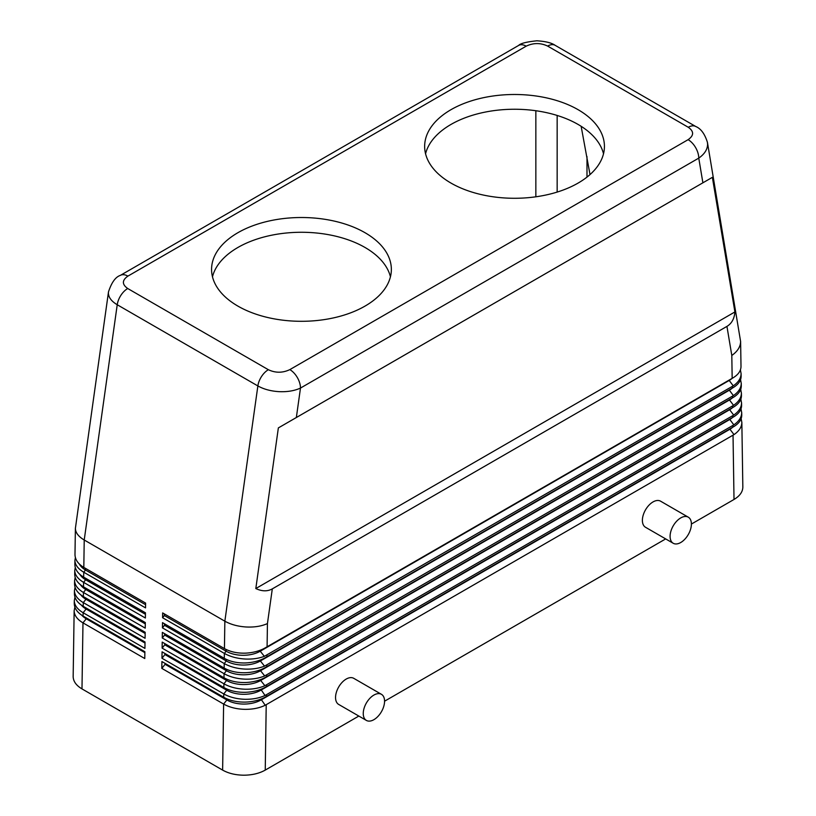 <?xml version="1.0" encoding="UTF-8"?>
<svg xmlns="http://www.w3.org/2000/svg" width="816" height="816" viewBox="0 0 816 816"><rect width="100%" height="100%" fill="white"/><g stroke="black" fill="none" stroke-linecap="round" stroke-linejoin="round"><path stroke-width="1.22" d="M741.152 418.649L741.846 422.453C741.724 427.064 739.102 431.113 733.992 434.612L265.21 705.259C259.457 708.043 252.685 709.41 244.912 709.349C236.691 709.145 229.592 707.38 223.615 704.055L161.813 668.375L161.915 661.562L223.717 697.241C229.653 700.567 236.752 702.188 245.024 702.107C252.715 701.923 259.437 700.261 265.21 697.139L733.982 426.503C739.061 423.351 741.642 419.628 741.744 415.334L741.734 415.038M740.999 408.898L741.703 412.692C741.571 417.313 738.949 421.362 733.839 424.861L265.047 695.477C259.355 698.108 252.695 699.383 245.065 699.292C236.854 699.037 229.755 697.252 223.757 693.926L161.966 658.247L162.068 651.831L223.859 687.511C229.857 690.826 236.956 692.437 245.167 692.315C252.746 692.07 259.366 690.428 265.037 687.388L733.839 416.741C738.908 413.6 741.499 409.877 741.591 405.583L741.591 405.277M108.518 291.73L108.406 293.066C108.538 297.432 111.486 301.318 117.229 304.745A15.065 8.701 -60 0 1 120.88 295.351A15.065 8.701 -60 0 1 127.724 288.517C121.921 284.417 121.972 280.276 127.888 276.124L526.167 46.175A15.065 8.701 -120 0 0 518.639 45.431L120.36 275.38A15.065 8.701 60 0 1 127.888 276.124M120.36 275.38C115.515 276.971 111.557 282.489 108.487 291.914L75.388 528.391C75.521 532.705 78.469 536.581 84.221 539.998L224.849 621.19L224.441 648.598C230.469 651.913 237.578 653.432 245.759 653.137C252.746 652.759 258.937 651.178 264.333 648.383L733.237 377.726C738.317 374.585 740.897 370.862 740.999 366.557L740.989 366.262M267.087 646.874L267.434 623.577C261.508 626.239 254.408 627.382 246.146 626.984C237.895 626.453 230.795 624.515 224.849 621.19L257.866 385.937C263.803 389.263 270.912 391.17 279.174 391.66C287.436 391.996 294.545 390.803 300.482 388.069A15.065 8.701 -120 0 0 297.361 377.573A15.065 8.701 -120 0 0 289.833 369.617C282.632 373.034 275.471 373.065 268.362 369.709L127.724 288.517M272.309 588.877C267.475 591.559 261.977 591.447 255.816 588.55L278.358 427.91L296.351 417.517L712.368 177.337L734.91 311.947C734.339 318.73 731.687 323.544 726.944 326.39L272.309 588.877L267.434 623.577M526.167 46.175C533.368 42.758 540.529 42.728 547.638 46.084L688.276 127.276C694.079 131.386 694.028 135.517 688.112 139.669A15.065 8.701 60 0 1 695.64 147.625A15.065 8.701 60 0 1 698.761 158.12C704.514 154.112 707.462 149.501 707.594 144.31L707.38 142.066M726.944 326.39L731.809 355.47C737.552 351.4 740.489 346.739 740.612 341.506L707.431 142.361M733.033 435.203L734.012 499.463C739.755 496.036 742.703 491.936 742.835 487.162L742.835 486.846M165.087 663.398L165.087 664.306L226.879 699.985L223.615 704.055L222.625 770.1C228.562 773.425 235.661 775.118 243.933 775.2C252.195 775.118 259.304 773.425 265.241 770.1L266.22 704.718M740.846 399.136L741.55 402.941C741.428 407.551 738.806 411.611 733.696 415.099L264.884 685.705C259.253 688.184 252.695 689.357 245.218 689.224C237.017 688.939 229.908 687.133 223.91 683.798L162.119 648.118L162.211 642.11L224.002 677.78C230.01 681.105 237.109 682.686 245.32 682.523C252.746 682.247 259.264 680.615 264.874 677.637L733.686 406.99C738.766 403.849 741.346 400.126 741.448 395.821L741.438 395.525M740.704 389.385L741.407 393.19C741.275 397.8 738.653 401.86 733.543 405.348L264.71 675.913C259.141 678.259 252.695 679.34 245.371 679.167C237.17 678.841 230.071 677.005 224.063 673.669L162.272 637.99L162.353 632.38L224.155 668.059C230.163 671.374 237.262 672.935 245.463 672.731C252.746 672.415 259.151 670.803 264.7 667.886L733.533 397.239C738.613 394.087 741.203 390.374 741.295 386.07L741.295 385.774M740.551 379.634L741.254 383.428C741.132 388.049 738.511 392.098 733.39 395.597L264.527 666.131C259.039 668.324 252.695 669.314 245.524 669.11C237.334 668.743 230.234 666.876 224.216 663.541L162.425 627.861L162.506 622.649L224.298 658.328C230.316 661.643 237.425 663.184 245.616 662.939C252.746 662.592 259.049 660.991 264.517 658.135L733.39 387.478C738.47 384.336 741.05 380.613 741.142 376.319L741.142 376.013M740.408 369.872L741.101 373.677C740.979 378.287 738.358 382.347 733.247 385.835L264.353 656.329C258.927 658.39 252.705 659.297 245.667 659.053C237.487 658.634 230.387 656.758 224.369 653.412L162.578 617.732L162.649 612.918L224.441 648.598M74.266 603.228L74.256 603.524C74.389 608.41 77.326 612.581 83.079 616.049L144.871 651.719L144.769 658.532L82.977 622.863C77.224 619.415 74.287 615.376 74.154 610.756L74.878 607.094M73.165 676.311L73.165 676.607C73.297 681.38 76.235 685.481 81.988 688.908L82.977 622.863L86.251 618.793A24.103 13.923 180 0 1 81.814 615.264M74.409 593.426L74.409 593.732C74.531 598.658 77.469 602.851 83.222 606.319L145.024 641.998L144.922 648.404L83.13 612.734C77.377 609.277 74.429 605.268 74.297 600.698L74.97 597.2M74.552 583.634L74.552 583.93C74.674 588.897 77.612 593.12 83.375 596.588L145.166 632.267L145.075 638.275L83.283 602.606C77.52 599.148 74.582 595.16 74.45 590.641L75.072 587.296M74.705 573.832L74.695 574.138C74.817 579.136 77.755 583.379 83.518 586.857L145.309 622.537L145.228 628.147L83.436 592.477C77.673 589.019 74.725 585.052 74.603 580.574L75.184 577.391M74.848 564.04L74.848 564.346C74.96 569.384 77.897 573.648 83.66 577.136L145.452 612.806L145.381 618.018L83.589 582.349C77.816 578.891 74.878 574.943 74.756 570.517L75.286 567.487M75.001 554.237L74.99 554.543C75.103 559.623 78.04 563.907 83.813 567.406L145.605 603.085L145.534 607.889L83.742 572.22C77.969 568.752 75.021 564.835 74.909 560.459L75.398 557.583M366.374 720.416L338.671 704.422A15.065 8.701 -60 0 1 335.549 697.527A15.065 8.701 -60 0 1 342.128 682.36A15.065 8.701 -60 0 1 353.736 678.32L381.439 694.314A15.065 8.701 120 0 0 369.832 698.353A15.065 8.701 120 0 0 363.253 713.51A15.065 8.701 120 0 0 366.374 720.416A15.065 8.701 120 0 0 377.981 716.377A15.065 8.701 120 0 0 384.56 701.209A15.065 8.701 120 0 0 381.439 694.314M673.21 543.262L645.507 527.269A15.065 8.701 -60 0 1 642.386 520.373A15.065 8.701 -60 0 1 648.965 505.206A15.065 8.701 -60 0 1 660.572 501.177L688.276 517.171A15.065 8.701 120 0 0 676.668 521.2A15.065 8.701 120 0 0 670.089 536.367A15.065 8.701 120 0 0 673.21 543.262A15.065 8.701 120 0 0 684.818 539.223A15.065 8.701 120 0 0 691.397 524.066A15.065 8.701 120 0 0 688.276 517.171M581.145 126.296L590.009 174.583M237.895 306.102A89.893 51.898 180 0 1 211.568 269.402A89.893 51.898 180 0 1 267.056 221.462A89.893 51.898 180 0 1 365.017 232.713A89.893 51.898 180 0 1 391.354 269.402A89.893 51.898 180 0 1 335.855 317.353A89.893 51.898 180 0 1 237.895 306.102M390.436 276.787A89.893 51.898 0 0 0 365.017 247.472A89.893 51.898 0 0 0 273.074 234.926A89.893 51.898 0 0 0 212.486 276.787M450.983 183.08A89.893 51.898 180 0 1 424.646 146.39A89.893 51.898 180 0 1 480.145 98.44A89.893 51.898 180 0 1 578.105 109.691A89.893 51.898 180 0 1 604.432 146.39A89.893 51.898 180 0 1 548.944 194.33A89.893 51.898 180 0 1 450.983 183.08M603.514 153.765A89.893 51.898 0 0 0 578.105 124.45A89.893 51.898 0 0 0 486.152 111.904A89.893 51.898 0 0 0 425.564 153.765M535.847 196.809L535.847 110.731M145.574 604.697L85.507 570.017A24.103 13.923 180 0 1 79.458 564.162M222.625 770.1L81.988 688.908M145.432 614.285L85.66 579.768A24.103 13.923 180 0 1 79.897 574.433M145.289 623.873L85.802 589.529A24.103 13.923 180 0 1 80.356 584.684M145.146 633.461L85.955 599.281A24.103 13.923 180 0 1 80.825 594.905M145.003 643.039L86.098 609.032A24.103 13.923 180 0 1 81.314 605.095M144.86 652.627L86.251 618.793L86.251 617.875M164.342 613.897L164.342 615.539L226.134 651.209A24.103 13.923 0 0 0 260.233 651.209L729.004 380.562A24.103 13.923 0 0 0 732.013 378.451M164.342 615.539L162.578 617.732M164.495 623.801L164.495 625.291L226.287 660.96A24.103 13.923 0 0 0 260.375 660.96L729.157 390.323A24.103 13.923 0 0 0 732.166 388.202M164.495 625.291L162.425 627.861M164.638 633.695L164.638 635.042L226.44 670.721A24.103 13.923 0 0 0 260.528 670.721L729.3 400.075A24.103 13.923 0 0 0 732.309 397.953M164.638 635.042L162.272 637.99M164.791 643.6L164.791 644.793L226.583 680.473A24.103 13.923 0 0 0 260.681 680.473L729.453 409.826A24.103 13.923 0 0 0 732.462 407.714M164.791 644.793L162.119 648.118M164.944 653.494L164.944 654.554L226.736 690.224A24.103 13.923 0 0 0 260.824 690.224L729.606 419.587A24.103 13.923 0 0 0 732.605 417.466M164.944 654.554L161.966 658.247M226.879 698.822L226.879 699.985A24.103 13.923 0 0 0 260.977 699.985L729.749 429.338A24.103 13.923 0 0 0 732.758 427.217M165.087 664.306L161.813 668.375M734.012 499.463L691.397 524.066M665.672 538.917L384.56 701.209M358.836 716.06L265.241 770.1M278.358 427.91L712.368 177.337M734.91 311.947L255.816 588.55M266.342 696.507L266.373 694.793M296.351 417.517L300.482 388.069L698.761 158.12L702.892 182.804M83.813 567.406L84.221 539.998L117.229 304.745L257.866 385.937A15.065 8.701 -60 0 1 261.508 376.543A15.065 8.701 -60 0 1 268.362 369.709M547.638 46.084A15.065 8.701 -60 0 1 554.492 45.002A15.065 8.701 -60 0 1 555.166 45.329A15.065 8.701 -60 0 1 555.176 45.339C551.616 42.84 545.516 41.33 536.867 40.8C526.575 41.851 520.496 43.391 518.639 45.431M688.276 127.276A15.065 8.701 -60 0 1 695.12 126.194A15.065 8.701 -60 0 1 695.793 126.521A15.065 8.701 -60 0 1 695.803 126.531A15.065 8.701 -60 0 1 695.946 126.613M732.88 425.452L732.901 427.135M266.495 686.572L266.516 684.869M732.727 415.701L732.758 417.384M266.638 676.648L266.669 674.934M732.584 405.94L732.605 407.623M266.791 666.723L266.812 665.009M732.431 396.188L732.462 397.871M266.934 656.798L266.965 655.085M731.809 355.47L732.166 378.359M732.289 386.437L732.309 388.12M586.99 177.113L586.99 156.55M557.155 115.454L557.155 192.076M85.507 568.385L85.507 570.017L83.742 572.22L83.66 577.136M83.518 586.857L83.589 582.349L85.66 579.768L85.66 578.279M83.375 596.588L83.436 592.477L85.802 589.529L85.802 588.183M83.222 606.319L83.283 602.606L85.955 599.281L85.955 598.077M83.079 616.049L83.13 612.734L86.098 609.032L86.098 607.981M226.736 688.959L226.736 690.224L223.757 693.926L223.717 697.241M226.583 679.096L226.583 680.473L223.91 683.798L223.859 687.511M226.44 669.232L226.44 670.721L224.063 673.669L224.002 677.78M226.287 659.369L226.287 660.96L224.216 663.541L224.155 668.059M226.134 649.495L226.134 651.209L224.369 653.412L224.298 658.328M729.004 380.185L733.247 385.835M260.233 650.219L260.233 651.209L264.353 656.329M729.157 389.936L733.39 395.597M260.375 660.001L260.375 660.96L264.527 666.131M729.3 399.697L733.543 405.348M260.528 669.773L260.528 670.721L264.71 675.913M729.453 409.448L733.696 415.099M260.681 679.555L260.681 680.473L264.884 685.705M729.606 419.2L733.839 424.861M260.824 689.336L265.047 695.477M729.749 428.961L733.992 434.612M260.977 699.118L265.21 705.259M688.112 139.669L289.833 369.617M74.154 610.613L73.165 676.464M74.307 600.556L74.256 603.371M74.45 590.498L74.409 593.569M74.603 580.431L74.552 583.777M74.756 570.384L74.705 573.985M75.388 528.258L74.99 554.38M74.909 560.327L74.848 564.182M741.101 373.524L741.142 376.166M740.612 341.343L740.999 366.415M741.254 383.275L741.295 385.917M741.407 393.026L741.438 395.678M741.55 402.778L741.591 405.43M741.846 422.29L742.835 487.009M741.703 412.539L741.744 415.181M555.176 45.339L695.803 126.531C700.903 128.622 704.789 133.916 707.431 142.382"/></g></svg>
